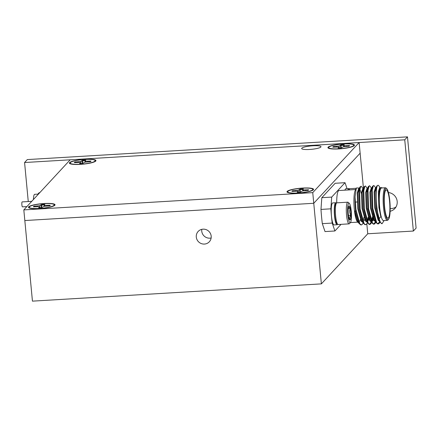 <?xml version="1.0" encoding="UTF-8"?>
<svg xmlns="http://www.w3.org/2000/svg" width="438" height="438" viewBox="0 0 438 438"><rect width="100%" height="100%" fill="white"/><g stroke="black" fill="none" stroke-linecap="round" stroke-linejoin="round"><path stroke-width="0.66" d="M196.29 237.062A7.605 7.342 -137.2 0 0 209.32 241.781A7.605 7.342 -137.2 0 0 206.079 229.611A7.605 7.342 -137.2 0 0 196.29 237.062M201.798 229.342A7.605 7.342 -137.2 0 0 211.143 237.993M321.377 283.873L313.756 203.281L360.135 153.18L313.756 203.281L312.748 192.632L23.822 209.901L24.829 220.544L313.756 203.281L24.829 220.544L32.445 301.141L321.377 283.873L367.75 233.772L366.809 223.769M23.822 209.901L70.195 159.799L359.127 142.531L363.447 188.22M69.598 162.618A13.343 2.349 -5.4 0 0 69.39 163.095A13.343 2.349 -5.4 0 0 81.61 164.283A13.343 2.349 -5.4 0 0 95.752 161.058A13.343 2.349 -5.4 0 0 95.96 160.582A13.343 2.349 -5.4 0 0 83.746 159.388A13.343 2.349 -5.4 0 0 69.598 162.618M328.111 147.168A13.343 2.349 -5.4 0 0 327.909 147.644A13.343 2.349 -5.4 0 0 340.123 148.838A13.343 2.349 -5.4 0 0 354.271 145.608A13.343 2.349 -5.4 0 0 354.479 145.131A13.343 2.349 -5.4 0 0 342.259 143.943A13.343 2.349 -5.4 0 0 328.111 147.168M287.191 191.379A13.343 2.349 -5.4 0 0 286.989 191.849A13.343 2.349 -5.4 0 0 299.203 193.043A13.343 2.349 -5.4 0 0 313.351 189.813A13.343 2.349 -5.4 0 0 313.559 189.342A13.343 2.349 -5.4 0 0 301.339 188.148A13.343 2.349 -5.4 0 0 287.191 191.379M28.678 206.824A13.343 2.349 -5.4 0 0 28.47 207.3A13.343 2.349 -5.4 0 0 40.69 208.493A13.343 2.349 -5.4 0 0 54.832 205.263A13.343 2.349 -5.4 0 0 55.04 204.787A13.343 2.349 -5.4 0 0 42.825 203.599A13.343 2.349 -5.4 0 0 28.678 206.824M301.82 148.186A9.696 1.703 -5.4 0 0 301.667 148.531A9.696 1.703 -5.4 0 0 310.547 149.396A9.696 1.703 -5.4 0 0 320.83 147.048A9.696 1.703 -5.4 0 0 320.977 146.703A9.696 1.703 -5.4 0 0 312.097 145.838A9.696 1.703 -5.4 0 0 301.82 148.186M359.127 142.531L312.748 192.632M396.001 206.955A9.696 9.368 42.8 0 1 390.181 208.554M388.424 192.534A9.696 9.368 42.8 0 1 397.189 201.431A9.696 9.368 42.8 0 1 394.802 208.587A9.696 9.368 42.8 0 1 390.127 211.28M28.262 201.54L24.577 162.525L27.304 159.58L407.477 136.859L404.745 139.804L413.373 231.045L367.75 233.772M407.477 136.859L416.1 228.099L413.373 231.045M24.577 162.525L404.745 139.804M349.404 145.898A8.377 1.473 -5.4 0 0 349.535 145.602A8.377 1.473 -5.4 0 0 349.535 145.591L344.235 145.734L343.704 145.35L344.279 144.732A8.377 1.473 -5.4 0 0 340.994 144.929L339.072 146.04L333.438 146.549A8.377 1.473 -5.4 0 0 332.853 147.179A8.377 1.473 -5.4 0 0 332.853 147.19L338.147 147.042L338.678 147.425L338.109 148.044A8.377 1.473 -5.4 0 0 341.388 147.852L343.31 146.735L348.944 146.226A8.377 1.473 -5.4 0 0 349.404 145.898M328.872 147.124A12.571 2.212 174.6 0 1 343.168 144.014A12.571 2.212 174.6 0 1 353.586 145.564A12.571 2.212 174.6 0 1 353.51 145.651A12.571 2.212 174.6 0 1 341.158 148.613A12.571 2.212 174.6 0 1 328.861 147.896A12.571 2.212 174.6 0 1 328.872 147.124M341.147 147.874L340.994 144.929M341.092 145.476A8.377 1.473 174.6 0 1 343.753 145.301M343.71 146.681L343.704 145.35M344.246 146.61L344.235 145.734M346.365 146.38L346.332 145.783M333.4 147.157A8.377 1.473 174.6 0 1 333.477 147.113L333.438 146.549M336.702 147.009L336.641 146.358M339.362 148L339.072 146.04M340.841 147.902L340.419 145.547M338.793 148.028L338.678 147.425M33.419 199.531A9.307 1.768 -93.4 0 1 33.677 196.591A9.307 1.768 -93.4 0 1 34.69 194.319L37.958 194.122M26.877 206.599L22.464 206.862A2.48 0.471 -93.4 0 1 21.927 205.263A2.48 0.471 -93.4 0 1 21.9 202.509A2.48 0.471 -93.4 0 1 22.168 201.902L31.755 201.332M356.209 188.291L349.984 188.663A10.862 2.064 86.6 0 0 349.595 188.887A10.862 2.064 86.6 0 0 349.113 189.922M382.089 187.951L381.898 187.639L380.107 187.716L378.963 198.48A16.764 3.186 86.6 0 0 379.341 207.492A16.764 3.186 86.6 0 0 380.852 216.673L378.908 207.519L378.333 191.74L379.675 187.667L380.146 187.639M379.456 220.829L378.76 219.942L375.486 207.721L374.912 191.943L375.634 188.504L376.784 186.013L375.93 189.928L376.483 208.121L380.195 222.28L381.98 223.687A19.327 3.668 -93.4 0 1 379.182 218.65C375.853 208.855 375.322 187.699 377.561 185.542L378.071 185.197L378.952 185.92L380.014 187.65M379.653 221.261L378.208 220.363L374.682 207.771L374.107 191.992L375.448 187.924L375.919 187.891M375.229 221.081L374.534 220.194L371.26 207.973L370.685 192.194L371.413 188.756L372.557 186.265L371.703 190.18L372.262 208.373L375.968 222.531L377.742 223.938L378.268 223.911L376.74 222.871L372.787 208.346L372.229 190.147L373.335 185.794L373.849 185.455L375.793 187.902M375.35 221.519L373.981 220.621L370.46 208.023L369.886 192.244L371.227 188.176L371.692 188.148M373.532 219.903L371.72 221.716M371.747 222.783L370.307 220.445L367.039 208.225L366.464 192.446L367.186 189.008L368.336 186.517L367.482 190.431L368.035 208.625L371.747 222.783L373.515 224.19L374.041 224.163L372.514 223.123L368.561 208.597L368.008 190.399L369.114 186.046L369.623 185.707L371.566 188.154M373.68 216.235L373.4 217.691M373.077 218.962L371.654 221.568M371.123 221.77L369.76 220.872L366.234 208.274L365.659 192.496L367 188.428L367.789 188.378M369.913 218.195L369.656 219.164M366.781 221.584L366.086 220.697L362.812 208.483L362.237 192.698L362.965 189.26L364.109 186.774L363.255 190.683L363.814 208.882L367.52 223.035L369.294 224.442L369.82 224.415L368.292 223.375L364.339 208.849L363.781 190.65L364.887 186.303L365.401 185.958L367.345 188.406M369.453 216.487L369.174 217.949M368.851 219.214L368.369 220.522M366.902 222.022L365.533 221.124L362.012 208.526L361.438 192.747L362.779 188.679L363.244 188.652M363.299 223.287L361.859 220.949L358.591 208.734L358.016 192.95L358.738 189.512L359.888 187.026L359.034 190.935L359.587 209.134L363.299 223.287L365.068 224.699L365.593 224.667L364.066 223.626L360.113 209.101L359.56 190.902L360.666 186.555L361.175 186.21L363.118 188.658M364.63 219.465L364.142 220.779M362.675 222.274L361.312 221.376L357.786 208.778L357.211 192.999L358.552 188.931L359.341 188.882M378.963 198.48L379.133 191.691L380.107 187.716M359.817 189.123L361.361 193.596M384.334 206.988A15.609 2.962 86.6 0 0 388.566 219.274A15.609 2.962 86.6 0 0 389.825 201.058A15.609 2.962 86.6 0 0 386.738 188.701A15.609 2.962 86.6 0 0 384.334 206.988M388.566 219.274L387.915 220.035A16.343 3.104 -93.4 0 1 387.334 220.374A16.343 3.104 -93.4 0 1 383.491 207.169A16.343 3.104 -93.4 0 1 385.385 187.754A16.343 3.104 -93.4 0 1 386.004 188.022L386.738 188.701M384.591 206.709A14.142 2.688 -93.4 0 1 386.234 189.906A14.142 2.688 -93.4 0 1 389.568 201.338A14.142 2.688 -93.4 0 1 387.926 218.14A14.142 2.688 -93.4 0 1 384.591 206.709M387.334 220.374L383.502 220.604A16.343 3.104 -93.4 0 1 379.658 207.398A16.343 3.104 -93.4 0 1 381.553 187.984L385.385 187.754M358.487 222.586L358.125 222.493A16.764 3.186 -93.4 0 1 357.26 221.628L357.025 221.239A16.343 3.104 -93.4 0 1 354.271 208.915A16.343 3.104 -93.4 0 1 355.191 190.503L356.329 188.028L358.289 187.918L358.897 188.909M380.852 216.673L379.182 218.65M384.038 220.571L382.144 223.659A19.327 3.668 -93.4 0 1 381.996 223.687L381.963 223.687M360.359 219.613L359.85 221.179M357.26 221.628A16.764 3.186 -93.4 0 1 354.632 210.831L355.661 211.516A19.327 3.668 -93.4 0 1 355.437 209.38A19.327 3.668 -93.4 0 1 355.059 196.876L356.329 188.028M378.071 185.197L376.784 186.013M373.849 185.455L372.557 186.265M369.623 185.707L368.336 186.517M367.351 191.849L366.907 189.829M365.401 185.958L364.109 186.774M361.175 186.21L359.888 187.026M363.118 222.997L362.133 224.557L361.372 224.918L359.844 223.878L355.891 209.353L355.059 196.876M363.047 221.716L363.879 217.451M368.467 218.261L367.772 221.502M367.219 223.013L366.36 224.305L365.593 224.667M367.268 221.464L368.106 217.199M373.171 213.947L372.935 216.268M372.694 218.009L371.999 221.25M371.566 222.488L370.581 224.053L369.82 224.415M369.552 224.393L371.249 221.973M371.495 221.212L372.327 216.947M375.793 222.241L374.808 223.802L374.041 224.163M373.778 224.141L375.475 221.721M379.894 222.258L379.029 223.55L378.268 223.911M377.999 223.889L379.719 221.404M355.661 211.516L359.072 223.539L360.846 224.951L361.372 224.918M355.809 189.632A16.343 3.104 -93.4 0 1 356.171 189.501M336.718 202.871A16.343 3.104 -93.4 0 1 338.99 190.525L355.634 189.528M359.072 223.539L357.638 221.201L354.632 210.831M360.403 219.717L359.921 221.031M358.454 222.526L358.125 222.493M347.066 188.679L345.029 182.69L331.692 197.1L330.86 208.822A48.503 9.209 86.6 0 0 332.207 223.068L334.895 230.985L341.038 224.349M345.029 182.69L335.152 183.281L321.815 197.691L320.977 209.413A48.503 9.209 86.6 0 0 322.324 223.659L325.018 231.576L334.895 230.985M331.692 197.1L321.815 197.691M330.86 208.822L320.977 209.413M332.207 223.068L322.324 223.659M347.986 189.988A11.016 2.091 -93.4 0 1 348.911 188.57A11.016 2.091 -93.4 0 1 349.524 188.975M344.941 190.169A11.016 2.091 -93.4 0 1 345.867 188.751L348.911 188.57M90.885 161.348A8.377 1.473 -5.4 0 0 91.016 161.047A8.377 1.473 -5.4 0 0 91.016 161.036L85.717 161.184L85.186 160.801L85.76 160.182A8.377 1.473 -5.4 0 0 82.475 160.374L80.559 161.491L74.925 162A8.377 1.473 -5.4 0 0 74.334 162.624L79.634 162.493L80.165 162.876L79.59 163.494A8.377 1.473 -5.4 0 0 82.875 163.297L84.791 162.18L90.425 161.677A8.377 1.473 -5.4 0 0 90.885 161.348M70.359 162.575A12.571 2.212 174.6 0 1 84.649 159.465A12.571 2.212 174.6 0 1 95.068 161.009A12.571 2.212 174.6 0 1 94.991 161.102A12.571 2.212 174.6 0 1 82.645 164.058A12.571 2.212 174.6 0 1 70.348 163.347A12.571 2.212 174.6 0 1 70.359 162.575M82.634 163.319L82.475 160.374M82.579 160.921A8.377 1.473 174.6 0 1 85.235 160.746M85.191 162.131L85.186 160.801M85.733 162.06L85.717 161.184M87.852 161.83L87.814 161.228M74.882 162.602A8.377 1.473 174.6 0 1 74.958 162.558L74.925 162M78.188 162.46L78.128 161.808M80.849 163.451L80.559 161.491M82.322 163.347L81.901 160.998M80.274 163.473L80.165 162.876M308.483 190.103A8.377 1.473 -5.4 0 0 308.615 189.807A8.377 1.473 -5.4 0 0 308.615 189.796L303.315 189.939L302.784 189.561L303.359 188.937A8.377 1.473 -5.4 0 0 300.074 189.134L298.152 190.251L292.518 190.76A8.377 1.473 -5.4 0 0 291.932 191.384A8.377 1.473 -5.4 0 0 291.932 191.395L297.227 191.247L297.758 191.63L297.188 192.255A8.377 1.473 -5.4 0 0 300.468 192.058L302.39 190.941L308.024 190.431A8.377 1.473 -5.4 0 0 308.483 190.103M287.952 191.329A12.571 2.212 174.6 0 1 302.247 188.225A12.571 2.212 174.6 0 1 312.666 189.769A12.571 2.212 174.6 0 1 312.59 189.862A12.571 2.212 174.6 0 1 300.238 192.819A12.571 2.212 174.6 0 1 287.941 192.107A12.571 2.212 174.6 0 1 287.952 191.329M300.227 192.079L300.074 189.134M300.172 189.681A8.377 1.473 174.6 0 1 302.833 189.506M302.789 190.891L302.784 189.561M303.326 190.82L303.315 189.939M305.445 190.585L305.412 189.988M292.48 191.362A8.377 1.473 174.6 0 1 292.557 191.318L292.518 190.76M295.781 191.22L295.721 190.568M298.442 192.205L298.152 190.251M299.92 192.107L299.499 189.753M297.873 192.233L297.758 191.63M50.151 205.805L50.096 205.247A8.377 1.473 -5.4 0 0 50.096 205.247L44.796 205.389L44.265 205.006L44.84 204.387A8.377 1.473 -5.4 0 0 41.555 204.584L39.639 205.701L34.005 206.205A8.377 1.473 -5.4 0 0 33.414 206.835L38.714 206.698L39.245 207.081L38.67 207.7A8.377 1.473 -5.4 0 0 41.955 207.508L43.871 206.391L49.505 205.882A8.377 1.473 -5.4 0 0 49.965 205.553A8.377 1.473 -5.4 0 0 50.096 205.258M29.439 206.78A12.571 2.212 174.6 0 1 43.729 203.67A12.571 2.212 174.6 0 1 54.148 205.219A12.571 2.212 174.6 0 1 54.071 205.307A12.571 2.212 174.6 0 1 41.725 208.269A12.571 2.212 174.6 0 1 29.428 207.557A12.571 2.212 174.6 0 1 29.439 206.78M41.714 207.53L41.555 204.584M41.659 205.132A8.377 1.473 174.6 0 1 44.315 204.957M44.271 206.336L44.265 205.006M44.813 206.265L44.796 205.389M46.932 206.035L46.893 205.438M33.961 206.813A8.377 1.473 174.6 0 1 34.038 206.769L34.005 206.205M37.268 206.665L37.208 206.013M39.929 207.656L39.639 205.701M41.402 207.557L40.98 205.203M39.354 207.683L39.245 207.081M337.66 224.261A11.016 2.091 -93.4 0 1 337.101 224.738A11.016 2.091 -93.4 0 1 334.358 213.864A11.016 2.091 -93.4 0 1 335.787 202.745A11.016 2.091 -93.4 0 1 336.4 203.15M337.101 224.738L334.063 224.918A11.016 2.091 -93.4 0 1 331.314 214.051A11.016 2.091 -93.4 0 1 332.743 202.925L335.787 202.745M337.747 224.338L336.658 223.336A9.773 1.856 -93.4 0 1 334.725 215.6A9.773 1.856 -93.4 0 1 335.513 204.19L336.477 203.062A10.862 2.064 86.6 0 0 335.601 215.742A10.862 2.064 86.6 0 0 337.747 224.338A10.862 2.064 86.6 0 0 338.158 224.519L349.108 223.867A10.862 2.064 -93.4 0 1 346.546 215.085A10.862 2.064 -93.4 0 1 347.81 202.181A10.862 2.064 -93.4 0 1 348.221 202.361L349.31 203.363A9.773 1.856 86.6 0 0 347.805 214.817A9.773 1.856 86.6 0 0 350.455 222.515A9.773 1.856 86.6 0 0 351.243 211.105A9.773 1.856 86.6 0 0 349.31 203.363M350.455 222.515L349.491 223.637A10.862 2.064 -93.4 0 1 349.108 223.867M348.292 214.291A6.997 1.33 86.6 0 0 348.779 217.544A6.997 1.33 86.6 0 0 349.677 219.832A6.997 1.33 86.6 0 0 350.17 219.821A6.997 1.33 86.6 0 0 350.915 215.239A6.997 1.33 86.6 0 0 350.263 208.379A6.997 1.33 86.6 0 0 348.872 206.101A6.997 1.33 86.6 0 0 348.856 206.123A6.997 1.33 86.6 0 0 348.133 210.683A6.997 1.33 86.6 0 0 348.292 214.291M347.81 202.181L336.86 202.838A10.862 2.064 86.6 0 0 336.477 203.062M350.17 219.821C349.217 218.376 349.464 216.848 350.915 215.239C349.502 213.027 349.283 210.738 350.263 208.379L348.533 206.835M348.413 215.386L350.915 215.239M348.243 208.499L350.263 208.379M39.978 192.446L39.918 192.452A10.862 2.064 86.6 0 0 39.19 193.3M352.962 146.401L353.586 145.564M329.628 148.608L328.861 147.896M37.701 194.905L38.495 193.191L39.918 192.452M359.39 188.099L358.432 188.154M348.692 189.944L349.595 188.887M355.218 202.099L357.14 201.984M357.649 222.148L350.389 222.586M378.662 218.693L378.131 218.721M380.195 222.28L378.76 219.942M375.968 222.531L374.534 220.194M367.52 223.035L366.086 220.697M367.148 209.036L368.084 208.981M94.449 161.852L95.068 161.009M71.115 164.058L70.348 163.347M312.042 190.612L312.666 189.769M288.708 192.813L287.941 192.107M53.529 206.057L54.148 205.219M30.195 208.264L29.428 207.557"/></g></svg>
